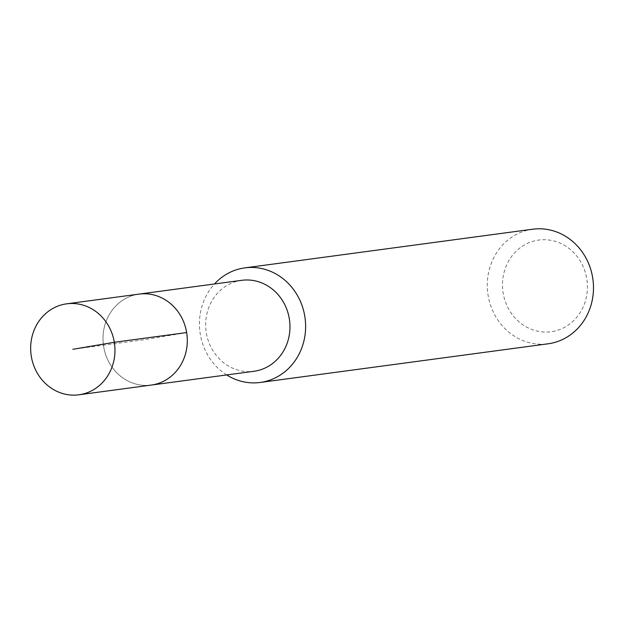 <?xml version="1.0" encoding="UTF-8"?>
<svg xmlns="http://www.w3.org/2000/svg" width="624" height="624" viewBox="0 0 624 624"><rect width="100%" height="100%" fill="white"/><g stroke="black" fill="none" stroke-linecap="round" stroke-linejoin="round"><path stroke-width="0.47" stroke-dasharray="3.12 2.34" d="M137.74 294.302A45.887 42.081 -97.6 0 0 103.545 345.907A45.887 42.081 -97.6 0 0 151.265 385.07A45.887 42.081 82.4 0 1 103.545 345.907A45.887 42.081 82.4 0 1 137.74 294.302A45.887 42.081 -97.6 0 1 139.043 294.107M241.706 280.316A45.887 42.081 -97.6 0 0 240.404 280.519A45.887 42.081 -97.6 0 0 206.209 332.116A45.887 42.081 -97.6 0 0 253.929 371.28M226.684 374.938A57.806 53.017 82.4 0 1 214.469 283.975M532.693 229.211A57.806 53.017 -97.6 0 0 531.047 229.46A57.806 53.017 -97.6 0 0 487.968 294.466A57.806 53.017 -97.6 0 0 548.083 343.801M552.427 331.531A46.246 42.409 -97.6 0 0 586.771 278.811A46.246 42.409 -97.6 0 0 537.482 240.256A46.246 42.409 -97.6 0 0 503.139 292.976A46.246 42.409 -97.6 0 0 552.427 331.531M186.654 332.561L145.15 339.589L72.805 349.307"/><path stroke-width="0.94" d="M80.223 394.586A45.887 42.081 82.4 0 1 78.92 394.789A45.887 42.081 82.4 0 1 31.2 355.618A45.887 42.081 82.4 0 1 65.395 304.021A45.887 42.081 82.4 0 1 66.698 303.826A45.887 42.081 82.4 0 1 114.418 342.989A45.887 42.081 82.4 0 1 80.223 394.586M137.74 294.302A45.887 42.081 82.4 0 1 139.043 294.107L241.706 280.316A45.887 42.081 -97.6 0 1 289.427 319.488A45.887 42.081 -97.6 0 1 255.232 371.085A45.887 42.081 -97.6 0 1 253.929 371.28L151.265 385.07A45.887 42.081 -97.6 0 0 152.568 384.875A45.887 42.081 -97.6 0 0 186.763 333.271A45.887 42.081 -97.6 0 0 139.043 294.107A45.887 42.081 82.4 0 1 186.763 333.271A45.887 42.081 82.4 0 1 152.568 384.875A45.887 42.081 82.4 0 1 151.265 385.07L78.92 394.789M214.469 283.975A57.806 53.017 82.4 0 1 243.188 268.125A57.806 53.017 82.4 0 1 244.834 267.875A57.806 53.017 82.4 0 1 304.941 317.21A57.806 53.017 82.4 0 1 261.869 382.208A57.806 53.017 82.4 0 1 260.224 382.457A57.806 53.017 82.4 0 1 226.684 374.938M260.224 382.457L548.083 343.801A57.806 53.017 -97.6 0 0 549.728 343.551A57.806 53.017 -97.6 0 0 592.8 278.554A57.806 53.017 -97.6 0 0 532.693 229.211L244.834 267.875M72.805 349.307L114.309 342.28L186.654 332.561M139.043 294.107L66.698 303.826"/></g></svg>
